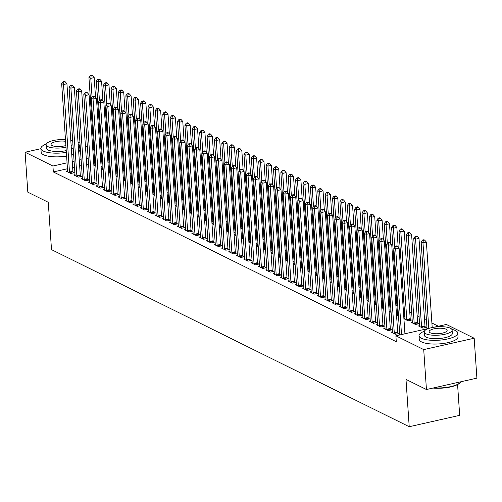 <?xml version="1.0" encoding="UTF-8"?>
<svg xmlns="http://www.w3.org/2000/svg" width="502" height="502" viewBox="0 0 502 502"><rect width="100%" height="100%" fill="white"/><g stroke="black" fill="none" stroke-linecap="round" stroke-linejoin="round"><path stroke-width="0.75" d="M438.415 326.237L431.896 323.012M426.468 320.326L424.516 319.36M419.088 316.668L417.131 315.702M411.703 313.016L409.751 312.049M404.323 309.364L403.238 308.824M396.938 305.705L395.852 305.166M389.558 302.053L388.473 301.514M382.179 298.395L381.087 297.862M374.793 294.743L373.708 294.203M367.414 291.091L366.328 290.551M360.034 287.433L358.943 286.893M352.649 283.781L351.563 283.241M345.269 280.122L344.184 279.589M337.884 276.47L336.798 275.931M330.504 272.818L329.419 272.279M323.125 269.16L322.033 268.62M315.739 265.508L314.654 264.968M308.36 261.849L307.274 261.316M300.974 258.197L299.889 257.658M293.595 254.539L292.509 254.006M286.215 250.887L285.123 250.347M278.83 247.235L277.744 246.695M271.45 243.577L270.365 243.037M264.065 239.925L262.979 239.385M256.685 236.266L255.6 235.733M249.306 232.614L248.214 232.075M241.92 228.962L240.834 228.423M234.541 225.304L233.455 224.764M227.155 221.652L226.069 221.112M219.776 217.993L218.69 217.46M212.396 214.341L211.304 213.802M205.011 210.689L203.925 210.15M197.631 207.031L196.546 206.491M190.252 203.379L189.16 202.839M182.866 199.721L181.78 199.187M175.487 196.069L174.401 195.529M168.101 192.417L167.015 191.877M160.722 188.758L159.636 188.219M153.342 185.106L152.25 184.567M145.956 181.448L144.871 180.915M138.577 177.796L137.492 177.256M131.191 174.138L130.106 173.604M123.812 170.485L122.726 169.946M116.433 166.833L115.341 166.294M109.047 163.175L107.961 162.635M433.985 327.235L446.347 324.449L474.177 338.229L423.719 349.593L395.89 335.819L429.279 328.295M423.719 349.593L426.443 389.521L476.9 378.157L474.177 338.229M457.579 384.557L459.681 415.355L409.218 426.719L51.499 249.619L48.267 202.3L27.823 192.172L25.1 152.244L40.919 148.68M78.03 142.104L79.987 143.07M85.415 145.762L87.367 146.728M92.795 149.414L93.88 149.954M100.174 153.066L101.266 153.606M419.697 325.666L418.467 325.942L422.897 328.139L426.311 327.367L425.112 326.777M392.426 331.809L391.196 332.086L395.626 334.282L399.034 333.51L397.841 332.92M404.938 318.356L403.903 318.588M410.347 319.467L411.546 320.056L408.139 320.828L403.909 318.732M377.661 324.499L376.431 324.775L380.861 326.971L384.268 326.2L383.076 325.61M390.173 311.045L389.138 311.278M396.354 312.539L396.781 312.752L396.379 312.84M389.15 311.428L391.102 312.395M362.896 317.189L361.666 317.465L366.096 319.661L369.51 318.895L368.311 318.299M375.408 303.741L374.373 303.974M381.595 305.229L382.016 305.442L381.614 305.53M374.385 304.118L376.337 305.084M348.131 309.885L346.907 310.161L351.331 312.351L354.745 311.585L353.546 310.989M360.643 296.431L359.608 296.663M366.83 297.918L367.251 298.132L366.849 298.219M359.62 296.807L361.572 297.774M333.372 302.574L332.142 302.85L336.572 305.04L339.979 304.275L338.787 303.685M345.878 289.121L344.849 289.353M352.065 290.614L352.492 290.821L352.084 290.915M344.855 289.497L346.813 290.463M318.607 295.264L317.377 295.54L321.807 297.73L325.214 296.964L324.022 296.375M331.119 281.81L330.084 282.042M337.3 283.304L337.727 283.511L337.319 283.605M330.09 282.187L332.048 283.159M303.842 287.953L302.612 288.23L307.042 290.426L310.449 289.654L309.257 289.064M316.354 274.5L315.319 274.732M322.535 275.993L322.962 276.2L322.56 276.295M315.331 274.883L317.283 275.849M289.077 280.643L287.847 280.919L292.277 283.115L295.691 282.344L294.492 281.754M301.589 267.19L300.554 267.428M307.776 268.683L308.197 268.896L307.795 268.984M300.566 267.572L302.518 268.539M274.318 273.333L273.088 273.615L277.518 275.805L280.925 275.04L279.727 274.443M286.824 259.885L285.789 260.118M293.011 261.373L293.438 261.586L293.03 261.674M285.801 260.262L287.753 261.228M259.553 266.029L258.323 266.305L262.753 268.495L266.16 267.729L264.968 267.139M272.065 252.575L271.03 252.807M278.246 254.062L278.673 254.276L278.265 254.37M271.036 252.952L272.994 253.918M244.788 258.718L243.558 258.994L247.988 261.184L251.395 260.419L250.203 259.829M257.3 245.265L256.265 245.497M263.481 246.758L263.908 246.965L263.506 247.059M256.271 245.641L258.229 246.607M230.023 251.408L228.793 251.684L233.223 253.88L236.63 253.108L235.438 252.519M242.535 237.954L241.5 238.186M248.716 239.448L249.143 239.655L248.741 239.749M241.512 238.331L243.464 239.303M215.258 244.097L214.034 244.374L218.458 246.57L221.871 245.798L220.673 245.208M227.77 230.644L226.735 230.876M233.957 232.137L234.378 232.351L233.976 232.439M226.747 231.027L228.699 231.993M200.499 236.787L199.269 237.063L203.699 239.259L207.106 238.494L205.908 237.898M213.005 223.34L211.976 223.572M219.192 224.827L219.619 225.04L219.211 225.128M211.982 223.716L213.94 224.683M185.734 229.483L184.504 229.759L188.934 231.949L192.341 231.184L191.149 230.587M198.246 216.029L197.211 216.262M204.427 217.517L204.854 217.73L204.446 217.818M197.217 216.406L199.175 217.372M170.969 222.173L169.739 222.449L174.169 224.639L177.576 223.873L176.384 223.283M183.481 208.719L182.446 208.951M189.662 210.212L190.089 210.42L189.687 210.514M182.458 209.096L184.41 210.062M156.204 214.862L154.974 215.138L159.404 217.328L162.817 216.563L161.619 215.973M168.716 201.409L167.681 201.641M174.903 202.902L175.323 203.109L174.922 203.203M167.693 201.785L169.645 202.758M141.445 207.552L140.215 207.828L144.639 210.024L148.052 209.252L146.854 208.663M153.951 194.098L152.915 194.33M160.138 195.592L160.565 195.799L160.157 195.893M152.928 194.481L154.88 195.447M126.68 200.242L125.45 200.518L129.88 202.714L133.287 201.942L132.095 201.352M139.192 186.788L138.157 187.026M145.373 188.281L145.8 188.495L145.392 188.583M138.163 187.171L140.121 188.137M111.915 192.931L110.685 193.214L115.115 195.403L118.522 194.638L117.33 194.042M124.427 179.484L123.392 179.716M130.608 180.971L131.035 181.184L130.633 181.272M123.398 179.86L125.356 180.827M97.15 185.627L95.92 185.903L100.35 188.093L103.757 187.328L102.565 186.738M109.662 172.173L108.627 172.406M115.843 173.661L116.269 173.874L115.868 173.968M108.639 172.55L110.591 173.516M82.384 178.317L81.161 178.593L85.585 180.783L88.998 180.017L87.8 179.427M94.897 164.863L93.861 165.095M101.084 166.357L101.504 166.564L101.103 166.658M93.874 165.24L95.826 166.206M67.626 171.006L66.396 171.282L70.826 173.479L74.233 172.707L73.035 172.117M101.768 161.029L100.733 161.261M94.746 162.61L93.711 162.843M88.547 164.01L86.683 164.424M81.519 165.591L79.661 166.011M74.497 167.172L72.633 167.593M67.469 168.754L53.331 171.941L396.291 341.73L395.89 335.819M75.005 174.658L73.775 174.941L78.205 177.131L81.613 176.365L80.42 175.769M102.282 168.515L101.247 168.754M108.463 170.009L108.89 170.222L108.482 170.31M101.253 168.898L103.211 169.864M89.77 181.969L88.54 182.245L92.97 184.441L96.378 183.669L95.185 183.079M117.041 175.825L116.006 176.058M123.228 177.319L123.655 177.526L123.247 177.62M116.018 176.208L117.97 177.175M104.535 189.279L103.305 189.555L107.735 191.751L111.143 190.98L109.944 190.39M131.806 183.136L130.771 183.368M137.994 184.629L138.414 184.836L138.012 184.931M130.784 183.512L132.735 184.479M119.294 196.589L118.064 196.866L122.494 199.056L125.908 198.29L124.709 197.7M146.571 190.446L145.536 190.678M152.752 191.94L153.179 192.147L152.777 192.241M145.549 190.823L147.5 191.789M134.059 203.9L132.829 204.176L137.259 206.366L140.667 205.6L139.474 205.011M161.337 197.757L160.301 197.989M167.517 199.244L167.944 199.457L167.536 199.545M160.307 198.133L162.265 199.099M148.824 211.204L147.594 211.486L152.024 213.676L155.432 212.911L154.239 212.315M176.095 205.067L175.066 205.299M182.282 206.554L182.709 206.768L182.301 206.855M175.072 205.443L177.03 206.41M163.589 218.514L162.359 218.79L166.79 220.987L170.197 220.215L169.005 219.625M190.86 212.371L189.825 212.603M197.048 213.865L197.474 214.078L197.066 214.166M189.838 212.754L191.789 213.72M178.354 225.825L177.124 226.101L181.548 228.297L184.962 227.525L183.763 226.935M205.625 219.681L204.59 219.914M211.813 221.175L212.233 221.382L211.831 221.476M204.603 220.058L206.554 221.031M193.113 233.135L191.883 233.411L196.313 235.601L199.727 234.836L198.528 234.246M220.391 226.992L219.355 227.224M226.571 228.485L226.998 228.692L226.597 228.786M219.368 227.368L221.319 228.335M207.878 240.445L206.648 240.722L211.078 242.912L214.486 242.146L213.294 241.556M235.156 234.302L234.12 234.534M241.337 235.789L241.763 236.003L241.355 236.091M234.127 234.679L236.084 235.645M222.643 247.756L221.413 248.032L225.844 250.222L229.251 249.456L228.059 248.86M249.914 241.613L248.885 241.845M256.102 243.1L256.528 243.313L256.12 243.401M248.892 241.989L250.843 242.955M237.408 255.06L236.178 255.336L240.609 257.532L244.016 256.767L242.817 256.171M264.679 248.917L263.644 249.155M270.867 250.41L271.287 250.623L270.885 250.711M263.657 249.299L265.608 250.266M252.167 262.37L250.937 262.646L255.367 264.843L258.781 264.071L257.582 263.481M279.445 256.227L278.409 256.459M285.625 257.721L286.052 257.928L285.651 258.022M278.422 256.61L280.373 257.576M266.932 269.681L265.702 269.957L270.132 272.153L273.54 271.381L272.348 270.791M294.21 263.537L293.174 263.77M300.391 265.031L300.817 265.238L300.416 265.332M293.181 263.914L295.138 264.88M281.697 276.991L280.467 277.267L284.898 279.457L288.305 278.692L287.113 278.102M308.975 270.848L307.939 271.08M315.156 272.341L315.582 272.548L315.174 272.642M307.946 271.224L309.903 272.191M296.462 284.301L295.232 284.578L299.663 286.767L303.07 286.002L301.878 285.412M323.734 278.158L322.698 278.39M329.921 279.645L330.347 279.859L329.939 279.947M322.711 278.535L324.662 279.501M311.227 291.606L309.998 291.888L314.421 294.078L317.835 293.312L316.637 292.716M338.499 285.462L337.463 285.701M344.686 286.956L345.106 287.169L344.705 287.257M337.476 285.845L339.427 286.811M325.986 298.916L324.756 299.192L329.186 301.388L332.6 300.616L331.402 300.027M353.264 292.773L352.228 293.005M359.445 294.266L359.871 294.479L359.47 294.567M352.241 293.155L354.192 294.122M340.751 306.226L339.521 306.502L343.952 308.699L347.359 307.927L346.167 307.337M368.029 300.083L366.993 300.315M374.21 301.577L374.636 301.784L374.228 301.878M367 300.46L368.957 301.432M355.516 313.537L354.286 313.813L358.717 316.003L362.124 315.237L360.932 314.647M382.788 307.393L381.758 307.626M388.975 308.887L389.401 309.094L388.994 309.188M381.765 307.77L383.723 308.736M370.281 320.847L369.052 321.123L373.482 323.313L376.889 322.548L375.691 321.958M397.553 314.704L396.517 314.936M403.74 316.191L404.16 316.404L403.759 316.492M396.53 315.08L398.481 316.047M385.04 328.157L383.817 328.433L388.241 330.623L391.654 329.858L390.456 329.262M412.318 322.014L411.088 322.29L415.518 324.48L418.925 323.715L417.733 323.125M53.331 171.941L52.93 166.024L25.1 152.244M426.443 389.521L405.992 379.399L409.218 426.719M101.366 155.112L100.331 155.344M94.338 156.693L93.309 156.931M88.139 158.092L86.281 158.513M81.117 159.674L79.26 160.094M74.089 161.255L72.232 161.675M67.067 162.836L52.93 166.024M69.477 172.067L72.89 171.301L66.923 83.752L63.509 84.518L69.477 172.067A1.556 0.678 -102.7 0 0 69.571 172.644L69.627 172.883M63.848 82.096L65.21 81.788L64.476 81.418L63.108 81.726L63.848 82.096L63.509 84.518L61.664 83.608L67.632 171.151A1.556 0.678 -102.7 0 1 67.619 171.678L67.588 171.872M72.89 171.301A1.556 0.678 -102.7 0 0 72.978 171.879L73.236 172.933M66.923 83.752L65.21 81.788M63.108 81.726L61.664 83.608M95.537 97.325L94.194 77.609L90.787 78.375L88.942 77.465L94.909 165.014A1.556 0.678 77.3 0 1 94.891 165.534L94.865 165.729M92.061 97.093L90.787 78.375L91.126 75.953L92.487 75.645L91.747 75.281L90.385 75.582L91.126 75.953M88.942 77.465L90.385 75.582M92.487 75.645L94.194 77.609M76.862 175.719L80.27 174.953L74.302 87.404L70.895 88.176L76.862 175.719A1.556 0.678 -102.7 0 0 76.95 176.302L77.013 176.541M71.228 85.748L72.595 85.44L71.855 85.076L70.493 85.384L71.228 85.748L70.895 88.176L69.05 87.26L75.018 174.809A1.556 0.678 -102.7 0 1 74.999 175.336L74.974 175.531M80.27 174.953A1.556 0.678 -102.7 0 0 80.364 175.531L80.621 176.585M74.302 87.404L72.595 85.44M70.493 85.384L69.05 87.26M84.242 179.377L87.649 178.612L81.682 91.063L78.274 91.828L84.242 179.377A1.556 0.678 -102.7 0 0 84.336 179.954L84.392 180.193M78.613 89.4L79.975 89.099L79.241 88.728L77.873 89.036L78.613 89.4L78.274 91.828L76.429 90.918L82.397 178.461A1.556 0.678 -102.7 0 1 82.384 178.988L82.353 179.183M87.649 178.612A1.556 0.678 -102.7 0 0 87.743 179.189L88.001 180.243M81.682 91.063L79.975 89.099M77.873 89.036L76.429 90.918M102.923 100.977L101.573 81.261L98.166 82.033L96.321 81.117L102.289 168.666A1.556 0.678 77.3 0 1 102.276 169.193L102.245 169.387M99.446 100.751L98.166 82.033L98.505 79.605L99.867 79.297L99.132 78.933L97.764 79.241L98.505 79.605M96.321 81.117L97.764 79.241M99.867 79.297L101.573 81.261M110.302 104.636L108.959 84.92L105.552 85.685L103.701 84.775L109.674 172.318A1.556 0.678 77.3 0 1 109.656 172.845L109.624 173.039M106.826 104.403L105.552 85.685L105.884 83.263L107.252 82.955L106.512 82.585L105.15 82.893L105.884 83.263M103.701 84.775L105.15 82.893M107.252 82.955L108.959 84.92M46.247 144.049A19.427 5.836 -3.9 0 0 40.907 148.529A19.427 5.836 -3.9 0 0 43.241 151.046A19.427 5.836 -3.9 0 0 66.352 152.382M71.522 151.271A19.427 5.836 -3.9 0 0 73.374 150.707M78.444 148.128A19.427 5.836 -3.9 0 0 79.667 145.887A19.427 5.836 -3.9 0 0 78.149 143.829M40.907 148.529L41.158 152.225A19.427 5.836 -3.9 0 0 43.492 154.741A19.427 5.836 -3.9 0 0 66.603 156.078M71.773 154.967A19.427 5.836 -3.9 0 0 73.625 154.403M78.695 151.824A19.427 5.836 -3.9 0 0 79.918 149.583L79.667 145.887M73.192 148.015A13.987 4.198 176.1 0 1 71.372 149.075M66.233 150.644A13.987 4.198 176.1 0 1 48.016 149.972A13.987 4.198 176.1 0 1 46.335 148.159L46.102 144.758A13.987 4.198 -3.9 0 0 47.784 146.571A13.987 4.198 -3.9 0 0 66 147.243M71.14 145.674A13.987 4.198 -3.9 0 0 72.959 144.607M72.727 141.257A13.987 4.198 -3.9 0 0 72.332 141.043A13.987 4.198 -3.9 0 0 70.782 140.447M65.599 141.326A9.011 2.705 -3.9 0 0 56.036 141.627A9.011 2.705 -3.9 0 0 51.066 144.419A9.011 2.705 -3.9 0 0 52.145 145.586A9.011 2.705 -3.9 0 0 65.887 145.511M65.48 139.594A13.987 4.198 -3.9 0 0 46.102 144.758M433.866 387.851A19.427 5.836 -3.9 0 0 460.152 382.593L459.738 383.02A18.957 5.691 176.1 0 1 432.937 388.059M460.152 382.593A19.427 5.836 -3.9 0 0 460.748 381.796M424.347 331.238A19.427 5.836 -3.9 0 0 419.007 335.719A19.427 5.836 -3.9 0 0 421.341 338.235A19.427 5.836 -3.9 0 0 443.335 339.741A19.427 5.836 -3.9 0 0 457.768 333.077A19.427 5.836 -3.9 0 0 455.433 330.554A19.427 5.836 -3.9 0 0 451.863 329.362M419.007 335.719L419.258 339.415A19.427 5.836 -3.9 0 0 421.592 341.931A19.427 5.836 -3.9 0 0 443.592 343.437A19.427 5.836 -3.9 0 0 458.019 336.773L457.768 333.077M452.107 330.046L452.34 333.447A13.987 4.198 176.1 0 1 441.948 338.241A13.987 4.198 176.1 0 1 426.11 337.162A13.987 4.198 176.1 0 1 424.435 335.349L424.203 331.947A13.987 4.198 -3.9 0 0 425.878 333.761A13.987 4.198 -3.9 0 0 441.716 334.84A13.987 4.198 -3.9 0 0 452.107 330.046A13.987 4.198 -3.9 0 0 450.426 328.233A13.987 4.198 -3.9 0 0 434.588 327.147A13.987 4.198 -3.9 0 0 424.203 331.947M446.065 329.212A9.011 2.705 -3.9 0 0 435.855 328.515A9.011 2.705 -3.9 0 0 429.16 331.609A9.011 2.705 -3.9 0 0 430.245 332.776A9.011 2.705 -3.9 0 0 440.449 333.472A9.011 2.705 -3.9 0 0 447.144 330.379A9.011 2.705 -3.9 0 0 446.065 329.212M91.628 183.029L95.035 182.264L89.067 94.715L85.654 95.487L91.628 183.029A1.556 0.678 -102.7 0 0 91.715 183.607L91.772 183.845M85.993 93.058L87.361 92.751L86.62 92.387L85.258 92.694L85.993 93.058L85.654 95.487L83.809 94.571L89.776 182.119A1.556 0.678 -102.7 0 1 89.764 182.64L89.732 182.841M95.035 182.264A1.556 0.678 -102.7 0 0 95.123 182.841L95.38 183.895M89.067 94.715L87.361 92.751M85.258 92.694L83.809 94.571M99.007 186.688L102.414 185.916L96.447 98.373L93.039 99.139L99.007 186.688A1.556 0.678 -102.7 0 0 99.095 187.265L99.158 187.503M93.378 96.71L94.74 96.403L93.999 96.039L92.638 96.346L93.378 96.71L93.039 99.139L91.195 98.223L97.162 185.771A1.556 0.678 -102.7 0 1 97.143 186.298L97.118 186.493M102.414 185.916A1.556 0.678 -102.7 0 0 102.508 186.499L102.766 187.553M96.447 98.373L94.74 96.403M92.638 96.346L91.195 98.223M117.681 108.288L116.338 88.572L112.931 89.343L111.086 88.427L117.054 175.976A1.556 0.678 77.3 0 1 117.035 176.503L117.01 176.698M114.205 108.062L112.931 89.343L113.27 86.915L114.632 86.608L113.891 86.244L112.53 86.551L113.27 86.915M111.086 88.427L112.53 86.551M114.632 86.608L116.338 88.572M125.067 111.946L123.724 92.23L120.311 92.995L118.466 92.079L124.433 179.628A1.556 0.678 77.3 0 1 124.421 180.155L124.389 180.35M121.591 111.714L120.311 92.995L120.649 90.567L122.017 90.26L121.277 89.896L119.915 90.203L120.649 90.567M118.466 92.079L119.915 90.203M122.017 90.26L123.724 92.23M106.386 190.34L109.8 189.574L103.826 102.025L100.419 102.791L106.386 190.34A1.556 0.678 -102.7 0 0 106.48 190.917L106.537 191.155M100.758 100.369L102.119 100.061L101.385 99.697L100.017 99.998L100.758 100.369L100.419 102.791L98.574 101.881L104.541 189.43A1.556 0.678 -102.7 0 1 104.529 189.951L104.498 190.145M109.8 189.574A1.556 0.678 -102.7 0 0 109.888 190.151L110.145 191.206M103.826 102.025L102.119 100.061M100.017 99.998L98.574 101.881M132.446 115.598L131.104 95.882L127.696 96.648L125.851 95.738L131.819 183.286A1.556 0.678 77.3 0 1 131.8 183.807L131.775 184.002M128.97 115.372L127.696 96.648L128.035 94.225L129.397 93.918L128.656 93.554L127.295 93.855L128.035 94.225M125.851 95.738L127.295 93.855M129.397 93.918L131.104 95.882M113.772 193.998L117.179 193.226L111.212 105.677L107.805 106.449L113.772 193.998A1.556 0.678 -102.7 0 0 113.86 194.575L113.916 194.814M108.137 104.021L109.505 103.713L108.765 103.349L107.403 103.657L108.137 104.021L107.805 106.449L105.953 105.533L111.927 193.082A1.556 0.678 -102.7 0 1 111.908 193.609L111.877 193.803M117.179 193.226A1.556 0.678 -102.7 0 0 117.273 193.803L117.531 194.858M111.212 105.677L109.505 103.713M107.403 103.657L105.953 105.533M139.832 119.25L138.483 99.54L135.076 100.306L133.231 99.39L139.198 186.939A1.556 0.678 77.3 0 1 139.186 187.466L139.154 187.66M136.349 119.024L135.076 100.306L135.415 97.877L136.776 97.57L136.042 97.206L134.674 97.513L135.415 97.877M133.231 99.39L134.674 97.513M136.776 97.57L138.483 99.54M121.151 197.65L124.559 196.884L118.591 109.336L115.184 110.101L121.151 197.65A1.556 0.678 -102.7 0 0 121.246 198.227L121.302 198.466M115.523 107.679L116.884 107.372L116.15 107.001L114.782 107.309L115.523 107.679L115.184 110.101L113.339 109.191L119.307 196.734A1.556 0.678 -102.7 0 1 119.288 197.261L119.263 197.455M124.559 196.884A1.556 0.678 -102.7 0 0 124.653 197.462L124.91 198.516M118.591 109.336L116.884 107.372M114.782 107.309L113.339 109.191M147.211 122.908L145.869 103.192L142.455 103.958L140.61 103.048L146.584 190.591A1.556 0.678 77.3 0 1 146.565 191.118L146.534 191.312M143.735 122.676L142.455 103.958L142.794 101.536L144.162 101.228L143.421 100.858L142.06 101.166L142.794 101.536M140.61 103.048L142.06 101.166M144.162 101.228L145.869 103.192M128.531 201.302L131.944 200.536L125.977 112.988L122.563 113.759L128.531 201.302A1.556 0.678 -102.7 0 0 128.625 201.886L128.681 202.124M122.902 111.331L124.27 111.024L123.53 110.66L122.168 110.967L122.902 111.331L122.563 113.759L120.718 112.843L126.686 200.392A1.556 0.678 -102.7 0 1 126.673 200.919L126.642 201.114M131.944 200.536A1.556 0.678 -102.7 0 0 132.032 201.114L132.29 202.168M125.977 112.988L124.27 111.024M122.168 110.967L120.718 112.843M154.591 126.56L153.248 106.844L149.841 107.616L147.996 106.7L153.963 194.249A1.556 0.678 77.3 0 1 153.945 194.776L153.919 194.971M151.115 126.335L149.841 107.616L150.18 105.188L151.541 104.88L150.801 104.516L149.439 104.824L150.18 105.188M147.996 106.7L149.439 104.824M151.541 104.88L153.248 106.844M135.916 204.96L139.324 204.188L133.356 116.646L129.949 117.412L135.916 204.96A1.556 0.678 -102.7 0 0 136.004 205.538L136.067 205.776M130.288 114.983L131.649 114.676L130.909 114.312L129.547 114.619L130.288 114.983L129.949 117.412L128.104 116.495L134.072 204.044A1.556 0.678 -102.7 0 1 134.053 204.571L134.028 204.766M139.324 204.188A1.556 0.678 -102.7 0 0 139.418 204.772L139.675 205.826M133.356 116.646L131.649 114.676M129.547 114.619L128.104 116.495M161.977 130.219L160.634 110.503L157.22 111.268L155.375 110.358L161.343 197.901A1.556 0.678 77.3 0 1 161.33 198.428L161.299 198.623M158.5 129.987L157.22 111.268L157.559 108.84L158.921 108.532L158.186 108.168L156.825 108.476L157.559 108.84M155.375 110.358L156.825 108.476M158.921 108.532L160.634 110.503M143.296 208.612L146.709 207.847L140.736 120.298L137.328 121.07L143.296 208.612A1.556 0.678 -102.7 0 0 143.39 209.19L143.446 209.428M137.667 118.641L139.029 118.334L138.295 117.97L136.927 118.277L137.667 118.641L137.328 121.07L135.484 120.154L141.451 207.702A1.556 0.678 -102.7 0 1 141.439 208.223L141.407 208.418M146.709 207.847A1.556 0.678 -102.7 0 0 146.797 208.424L147.055 209.478M140.736 120.298L139.029 118.334M136.927 118.277L135.484 120.154M169.356 133.871L168.013 114.155L164.606 114.927L162.761 114.01L168.728 201.559A1.556 0.678 77.3 0 1 168.71 202.08L168.685 202.275M165.88 133.645L164.606 114.927L164.945 112.498L166.306 112.191L165.566 111.827L164.204 112.134L164.945 112.498M162.761 114.01L164.204 112.134M166.306 112.191L168.013 114.155M150.682 212.271L154.089 211.499L148.121 123.956L144.714 124.722L150.682 212.271A1.556 0.678 -102.7 0 0 150.769 212.848L150.826 213.086M145.047 122.293L146.415 121.986L145.674 121.622L144.312 121.93L145.047 122.293L144.714 124.722L142.863 123.806L148.837 211.355A1.556 0.678 -102.7 0 1 148.818 211.882L148.787 212.076M154.089 211.499A1.556 0.678 -102.7 0 0 154.177 212.076L154.44 213.13M148.121 123.956L146.415 121.986M144.312 121.93L142.863 123.806M176.742 137.523L175.393 117.813L171.985 118.579L170.14 117.663L176.108 205.211A1.556 0.678 77.3 0 1 176.095 205.738L176.064 205.933M173.259 137.297L171.985 118.579L172.324 116.15L173.686 115.843L172.952 115.479L171.584 115.786L172.324 116.15M170.14 117.663L171.584 115.786M173.686 115.843L175.393 117.813M158.061 215.923L161.468 215.157L155.501 127.608L152.093 128.374L158.061 215.923A1.556 0.678 -102.7 0 0 158.155 216.5L158.212 216.738M152.432 125.952L153.794 125.644L153.054 125.274L151.692 125.582L152.432 125.952L152.093 128.374L150.249 127.464L156.216 215.007A1.556 0.678 -102.7 0 1 156.197 215.534L156.172 215.728M161.468 215.157A1.556 0.678 -102.7 0 0 161.562 215.734L161.82 216.789M155.501 127.608L153.794 125.644M151.692 125.582L150.249 127.464M184.121 141.181L182.778 121.465L179.365 122.231L177.52 121.321L183.487 208.863A1.556 0.678 77.3 0 1 183.475 209.39L183.443 209.585M180.645 140.949L179.365 122.231L179.703 119.809L181.071 119.501L180.331 119.131L178.969 119.438L179.703 119.809M177.52 121.321L178.969 119.438M181.071 119.501L182.778 121.465M165.44 219.575L168.854 218.809L162.886 131.26L159.473 132.032L165.44 219.575A1.556 0.678 -102.7 0 0 165.534 220.158L165.591 220.397M159.812 129.604L161.173 129.296L160.439 128.932L159.078 129.24L159.812 129.604L159.473 132.032L157.628 131.116L163.596 218.665A1.556 0.678 -102.7 0 1 163.583 219.192L163.552 219.387M168.854 218.809A1.556 0.678 -102.7 0 0 168.942 219.387L169.199 220.441M162.886 131.26L161.173 129.296M159.078 129.24L157.628 131.116M191.5 144.833L190.158 125.117L186.75 125.889L184.905 124.973L190.873 212.522A1.556 0.678 77.3 0 1 190.854 213.049L190.829 213.243M188.024 144.607L186.75 125.889L187.089 123.461L188.451 123.153L187.71 122.789L186.349 123.097L187.089 123.461M184.905 124.973L186.349 123.097M188.451 123.153L190.158 125.117M172.826 223.233L176.233 222.461L170.266 134.919L166.859 135.684L172.826 223.233A1.556 0.678 -102.7 0 0 172.914 223.81L172.977 224.049M167.197 133.256L168.559 132.948L167.819 132.584L166.457 132.892L167.197 133.256L166.859 135.684L165.014 134.774L170.981 222.317A1.556 0.678 -102.7 0 1 170.962 222.844L170.937 223.039M176.233 222.461A1.556 0.678 -102.7 0 0 176.327 223.045L176.585 224.099M170.266 134.919L168.559 132.948M166.457 132.892L165.014 134.774M198.886 148.492L197.543 128.776L194.13 129.541L192.285 128.631L198.252 216.174A1.556 0.678 77.3 0 1 198.24 216.701L198.208 216.895M195.41 148.259L194.13 129.541L194.469 127.113L195.83 126.805L195.096 126.441L193.728 126.749L194.469 127.113M192.285 128.631L193.728 126.749M195.83 126.805L197.543 128.776M180.205 226.885L183.619 226.12L177.645 138.571L174.238 139.343L180.205 226.885A1.556 0.678 -102.7 0 0 180.3 227.462L180.356 227.701M174.577 136.914L175.938 136.607L175.204 136.243L173.836 136.55L174.577 136.914L174.238 139.343L172.393 138.426L178.361 225.975A1.556 0.678 -102.7 0 1 178.348 226.496L178.317 226.697M183.619 226.12A1.556 0.678 -102.7 0 0 183.707 226.697L183.964 227.751M177.645 138.571L175.938 136.607M173.836 136.55L172.393 138.426M206.266 152.144L204.923 132.428L201.515 133.199L199.67 132.283L205.638 219.832A1.556 0.678 77.3 0 1 205.619 220.353L205.594 220.554M202.789 151.918L201.515 133.199L201.848 130.771L203.216 130.464L202.475 130.1L201.114 130.407L201.848 130.771M199.67 132.283L201.114 130.407M203.216 130.464L204.923 132.428M187.591 230.543L190.998 229.772L185.031 142.229L181.617 142.995L187.591 230.543A1.556 0.678 -102.7 0 0 187.679 231.121L187.735 231.359M181.956 140.566L183.324 140.259L182.584 139.895L181.222 140.202L181.956 140.566L181.617 142.995L179.772 142.079L185.74 229.627A1.556 0.678 -102.7 0 1 185.727 230.154L185.696 230.349M190.998 229.772A1.556 0.678 -102.7 0 0 191.086 230.349L191.35 231.403M185.031 142.229L183.324 140.259M181.222 140.202L179.772 142.079M213.651 155.796L212.302 136.086L208.895 136.851L207.05 135.935L213.017 223.484A1.556 0.678 77.3 0 1 213.005 224.011L212.973 224.206M210.169 155.57L208.895 136.851L209.234 134.423L210.595 134.116L209.861 133.752L208.493 134.059L209.234 134.423M207.05 135.935L208.493 134.059M210.595 134.116L212.302 136.086M194.971 234.196L198.378 233.43L192.41 145.881L189.003 146.647L194.971 234.196A1.556 0.678 -102.7 0 0 195.058 234.773L195.121 235.011M189.342 144.225L190.704 143.917L189.963 143.547L188.601 143.854L189.342 144.225L189.003 146.647L187.158 145.737L193.126 233.279A1.556 0.678 -102.7 0 1 193.107 233.806L193.082 234.001M198.378 233.43A1.556 0.678 -102.7 0 0 198.472 234.007L198.729 235.061M192.41 145.881L190.704 143.917M188.601 143.854L187.158 145.737M221.031 159.454L219.688 139.738L216.274 140.504L214.429 139.594L220.397 227.136A1.556 0.678 77.3 0 1 220.384 227.663L220.353 227.858M217.554 159.222L216.274 140.504L216.613 138.081L217.981 137.774L217.24 137.404L215.879 137.711L216.613 138.081M214.429 139.594L215.879 137.711M217.981 137.774L219.688 139.738M202.35 237.848L205.764 237.082L199.796 149.533L196.382 150.305L202.35 237.848A1.556 0.678 -102.7 0 0 202.444 238.431L202.501 238.67M196.721 147.877L198.083 147.569L197.349 147.205L195.981 147.513L196.721 147.877L196.382 150.305L194.538 149.389L200.505 236.938A1.556 0.678 -102.7 0 1 200.493 237.465L200.461 237.659M205.764 237.082A1.556 0.678 -102.7 0 0 205.851 237.659L206.109 238.714M199.796 149.533L198.083 147.569M195.981 147.513L194.538 149.389M228.41 163.106L227.067 143.39L223.66 144.162L221.815 143.246L227.782 230.794A1.556 0.678 77.3 0 1 227.764 231.322L227.739 231.516M224.934 162.88L223.66 144.162L223.999 141.733L225.36 141.426L224.62 141.062L223.258 141.369L223.999 141.733M221.815 143.246L223.258 141.369M225.36 141.426L227.067 143.39M209.736 241.506L213.143 240.734L207.175 153.192L203.768 153.957L209.736 241.506A1.556 0.678 -102.7 0 0 209.823 242.083L209.886 242.322M204.107 151.529L205.469 151.221L204.728 150.857L203.366 151.165L204.107 151.529L203.768 153.957L201.923 153.047L207.891 240.59A1.556 0.678 -102.7 0 1 207.872 241.117L207.847 241.311M213.143 240.734A1.556 0.678 -102.7 0 0 213.237 241.318L213.494 242.372M207.175 153.192L205.469 151.221M203.366 151.165L201.923 153.047M235.796 166.764L234.447 147.048L231.039 147.814L229.194 146.904L235.162 234.447A1.556 0.678 77.3 0 1 235.149 234.974L235.118 235.168M232.319 166.532L231.039 147.814L231.378 145.385L232.74 145.084L232.006 144.714L230.638 145.022L231.378 145.385M229.194 146.904L230.638 145.022M232.74 145.084L234.447 147.048M217.115 245.158L220.522 244.392L214.555 156.844L211.147 157.615L217.115 245.158A1.556 0.678 -102.7 0 0 217.209 245.735L217.266 245.974M211.486 155.187L212.848 154.88L212.114 154.516L210.746 154.823L211.486 155.187L211.147 157.615L209.303 156.699L215.27 244.248A1.556 0.678 -102.7 0 1 215.258 244.769L215.226 244.97M220.522 244.392A1.556 0.678 -102.7 0 0 220.616 244.97L220.874 246.024M214.555 156.844L212.848 154.88M210.746 154.823L209.303 156.699M243.175 170.416L241.832 150.7L238.425 151.472L236.574 150.556L242.548 238.105A1.556 0.678 77.3 0 1 242.529 238.626L242.504 238.826M239.699 170.191L238.425 151.472L238.757 149.044L240.125 148.736L239.385 148.372L238.023 148.68L238.757 149.044M236.574 150.556L238.023 148.68M240.125 148.736L241.832 150.7M224.501 248.816L227.908 248.044L221.94 160.502L218.527 161.267L224.501 248.816A1.556 0.678 -102.7 0 0 224.589 249.394L224.645 249.632M218.866 158.839L220.234 158.532L219.493 158.168L218.132 158.475L218.866 158.839L218.527 161.267L216.682 160.351L222.65 247.9A1.556 0.678 -102.7 0 1 222.637 248.427L222.606 248.622M227.908 248.044A1.556 0.678 -102.7 0 0 227.996 248.622L228.253 249.676M221.94 160.502L220.234 158.532M218.132 158.475L216.682 160.351M250.554 174.068L249.212 154.359L245.804 155.124L243.959 154.208L249.927 241.757A1.556 0.678 77.3 0 1 249.908 242.284L249.883 242.479M247.078 173.843L245.804 155.124L246.143 152.696L247.505 152.388L246.771 152.024L245.403 152.332L246.143 152.696M243.959 154.208L245.403 152.332M247.505 152.388L249.212 154.359M231.88 252.468L235.287 251.703L229.32 164.154L225.913 164.92L231.88 252.468A1.556 0.678 -102.7 0 0 231.968 253.046L232.031 253.284M226.251 162.497L227.613 162.19L226.873 161.82L225.511 162.127L226.251 162.497L225.913 164.92L224.068 164.01L230.035 251.552A1.556 0.678 -102.7 0 1 230.016 252.079L229.991 252.274M235.287 251.703A1.556 0.678 -102.7 0 0 235.382 252.28L235.639 253.334M229.32 164.154L227.613 162.19M225.511 162.127L224.068 164.01M257.94 177.727L256.597 158.011L253.184 158.776L251.339 157.866L257.306 245.415A1.556 0.678 77.3 0 1 257.294 245.936L257.262 246.131M254.464 177.495L253.184 158.776L253.523 156.354L254.89 156.047L254.15 155.676L252.788 155.984L253.523 156.354M251.339 157.866L252.788 155.984M254.89 156.047L256.597 158.011M239.259 256.12L242.673 255.355L236.706 167.806L233.292 168.578L239.259 256.12A1.556 0.678 -102.7 0 0 239.354 256.704L239.41 256.942M233.631 166.149L234.992 165.842L234.258 165.478L232.89 165.785L233.631 166.149L233.292 168.578L231.447 167.662L237.415 255.211A1.556 0.678 -102.7 0 1 237.402 255.738L237.371 255.932M242.673 255.355A1.556 0.678 -102.7 0 0 242.761 255.932L243.018 256.986M236.706 167.806L234.992 165.842M232.89 165.785L231.447 167.662M246.645 259.779L250.052 259.013L244.085 171.464L240.678 172.23L246.645 259.779A1.556 0.678 -102.7 0 0 246.733 260.356L246.796 260.594M241.01 169.802L242.378 169.5L241.638 169.13L240.276 169.438L241.01 169.802L240.678 172.23L238.826 171.32L244.8 258.863A1.556 0.678 -102.7 0 1 244.781 259.39L244.756 259.584M250.052 259.013A1.556 0.678 -102.7 0 0 250.147 259.59L250.404 260.645M244.085 171.464L242.378 169.5M240.276 169.438L238.826 171.32M254.025 263.431L257.432 262.665L251.464 175.116L248.057 175.888L254.025 263.431A1.556 0.678 -102.7 0 0 254.119 264.008L254.175 264.247M248.396 173.46L249.758 173.152L249.023 172.788L247.655 173.096L248.396 173.46L248.057 175.888L246.212 174.972L252.18 262.521A1.556 0.678 -102.7 0 1 252.167 263.042L252.136 263.243M257.432 262.665A1.556 0.678 -102.7 0 0 257.526 263.243L257.783 264.297M251.464 175.116L249.758 173.152M247.655 173.096L246.212 174.972M261.41 267.089L264.818 266.317L258.85 178.775L255.436 179.54L261.41 267.089A1.556 0.678 -102.7 0 0 261.498 267.666L261.555 267.905M255.775 177.112L257.143 176.804L256.403 176.44L255.041 176.748L255.775 177.112L255.436 179.54L253.592 178.624L259.559 266.173A1.556 0.678 -102.7 0 1 259.547 266.7L259.515 266.895M264.818 266.317A1.556 0.678 -102.7 0 0 264.905 266.901L265.163 267.955M258.85 178.775L257.143 176.804M255.041 176.748L253.592 178.624M268.79 270.741L272.197 269.976L266.229 182.427L262.822 183.192L268.79 270.741A1.556 0.678 -102.7 0 0 268.877 271.318L268.94 271.557M263.161 180.77L264.523 180.463L263.782 180.099L262.42 180.4L263.161 180.77L262.822 183.192L260.977 182.282L266.945 269.831A1.556 0.678 -102.7 0 1 266.926 270.352L266.901 270.547M272.197 269.976A1.556 0.678 -102.7 0 0 272.291 270.553L272.548 271.607M266.229 182.427L264.523 180.463M262.42 180.4L260.977 182.282M276.169 274.399L279.583 273.628L273.609 186.079L270.202 186.851L276.169 274.399A1.556 0.678 -102.7 0 0 276.263 274.977L276.32 275.215M270.54 184.422L271.902 184.115L271.168 183.751L269.8 184.058L270.54 184.422L270.202 186.851L268.357 185.935L274.324 273.483A1.556 0.678 -102.7 0 1 274.312 274.01L274.28 274.205M279.583 273.628A1.556 0.678 -102.7 0 0 279.67 274.205L279.928 275.259M273.609 186.079L271.902 184.115M269.8 184.058L268.357 185.935M283.555 278.052L286.962 277.286L280.994 189.737L277.587 190.503L283.555 278.052A1.556 0.678 -102.7 0 0 283.643 278.629L283.699 278.867M277.92 188.081L279.288 187.773L278.547 187.403L277.186 187.71L277.92 188.081L277.587 190.503L275.736 189.593L281.71 277.135A1.556 0.678 -102.7 0 1 281.691 277.662L281.66 277.857M286.962 277.286A1.556 0.678 -102.7 0 0 287.05 277.863L287.313 278.917M280.994 189.737L279.288 187.773M277.186 187.71L275.736 189.593M265.32 181.379L263.977 161.663L260.569 162.435L258.725 161.518L264.692 249.067A1.556 0.678 77.3 0 1 264.673 249.594L264.648 249.789M261.843 181.153L260.569 162.435L260.908 160.006L262.27 159.699L261.529 159.335L260.168 159.642L260.908 160.006M258.725 161.518L260.168 159.642M262.27 159.699L263.977 161.663M272.705 185.037L271.356 165.321L267.949 166.087L266.104 165.177L272.071 252.719A1.556 0.678 77.3 0 1 272.059 253.246L272.028 253.441M269.223 184.805L267.949 166.087L268.288 163.665L269.649 163.357L268.915 162.987L267.547 163.294L268.288 163.665M266.104 165.177L267.547 163.294M269.649 163.357L271.356 165.321M280.085 188.689L278.742 168.973L275.334 169.745L273.483 168.829L279.457 256.378A1.556 0.678 77.3 0 1 279.438 256.898L279.407 257.099M276.608 188.463L275.334 169.745L275.667 167.317L277.035 167.009L276.295 166.645L274.933 166.953L275.667 167.317M273.483 168.829L274.933 166.953M277.035 167.009L278.742 168.973M287.464 192.348L286.121 172.632L282.714 173.397L280.869 172.481L286.837 260.03A1.556 0.678 77.3 0 1 286.818 260.557L286.793 260.751M283.988 192.115L282.714 173.397L283.053 170.969L284.414 170.661L283.674 170.297L282.312 170.605L283.053 170.969M280.869 172.481L282.312 170.605M284.414 170.661L286.121 172.632M294.85 196L293.507 176.284L290.093 177.049L288.248 176.139L294.216 263.688A1.556 0.678 77.3 0 1 294.203 264.209L294.172 264.403M291.373 195.774L290.093 177.049L290.432 174.627L291.8 174.32L291.06 173.956L289.698 174.257L290.432 174.627M288.248 176.139L289.698 174.257M291.8 174.32L293.507 176.284M302.229 199.652L300.886 179.942L297.479 180.707L295.634 179.791L301.602 267.34A1.556 0.678 77.3 0 1 301.583 267.867L301.558 268.062M298.753 199.426L297.479 180.707L297.818 178.279L299.179 177.972L298.439 177.608L297.077 177.915L297.818 178.279M295.634 179.791L297.077 177.915M299.179 177.972L300.886 179.942M309.615 203.31L308.266 183.594L304.858 184.359L303.013 183.45L308.981 270.992A1.556 0.678 77.3 0 1 308.968 271.519L308.937 271.714M306.132 203.078L304.858 184.359L305.197 181.937L306.559 181.63L305.825 181.26L304.457 181.567L305.197 181.937M303.013 183.45L304.457 181.567M306.559 181.63L308.266 183.594M290.934 281.704L294.341 280.938L288.374 193.389L284.967 194.161L290.934 281.704A1.556 0.678 -102.7 0 0 291.028 282.287L291.085 282.526M285.305 191.733L286.667 191.425L285.933 191.061L284.565 191.369L285.305 191.733L284.967 194.161L283.122 193.245L289.089 280.794A1.556 0.678 -102.7 0 1 289.07 281.321L289.045 281.515M294.341 280.938A1.556 0.678 -102.7 0 0 294.436 281.515L294.693 282.57M288.374 193.389L286.667 191.425M284.565 191.369L283.122 193.245M316.994 206.962L315.651 187.246L312.238 188.018L310.393 187.102L316.367 274.65A1.556 0.678 77.3 0 1 316.348 275.178L316.316 275.372M313.518 206.736L312.238 188.018L312.577 185.589L313.945 185.282L313.204 184.918L311.842 185.225L312.577 185.589M310.393 187.102L311.842 185.225M313.945 185.282L315.651 187.246M298.313 285.362L301.727 284.59L295.76 197.048L292.346 197.813L298.313 285.362A1.556 0.678 -102.7 0 0 298.408 285.939L298.464 286.178M292.685 195.385L294.053 195.077L293.312 194.713L291.951 195.021L292.685 195.385L292.346 197.813L290.501 196.897L296.469 284.446A1.556 0.678 -102.7 0 1 296.456 284.973L296.425 285.167M301.727 284.59A1.556 0.678 -102.7 0 0 301.815 285.174L302.072 286.228M295.76 197.048L294.053 195.077M291.951 195.021L290.501 196.897M324.374 210.62L323.031 190.904L319.623 191.67L317.779 190.76L323.746 278.303A1.556 0.678 77.3 0 1 323.727 278.83L323.702 279.024M320.897 210.388L319.623 191.67L319.962 189.241L321.324 188.934L320.583 188.57L319.222 188.877L319.962 189.241M317.779 190.76L319.222 188.877M321.324 188.934L323.031 190.904M305.699 289.014L309.106 288.248L303.139 200.7L299.732 201.465L305.699 289.014A1.556 0.678 -102.7 0 0 305.787 289.591L305.85 289.83M300.07 199.043L301.432 198.736L300.692 198.372L299.33 198.673L300.07 199.043L299.732 201.465L297.887 200.555L303.854 288.104A1.556 0.678 -102.7 0 1 303.835 288.625L303.81 288.819M309.106 288.248A1.556 0.678 -102.7 0 0 309.201 288.826L309.458 289.88M303.139 200.7L301.432 198.736M299.33 198.673L297.887 200.555M331.759 214.272L330.416 194.556L327.003 195.328L325.158 194.412L331.125 281.961A1.556 0.678 77.3 0 1 331.113 282.482L331.082 282.676M328.283 214.047L327.003 195.328L327.342 192.9L328.703 192.592L327.969 192.228L326.607 192.536L327.342 192.9M325.158 194.412L326.607 192.536M328.703 192.592L330.416 194.556M313.079 292.672L316.492 291.9L310.518 204.358L307.111 205.123L313.079 292.672A1.556 0.678 -102.7 0 0 313.173 293.25L313.229 293.488M307.45 202.695L308.812 202.388L308.077 202.024L306.709 202.331L307.45 202.695L307.111 205.123L305.266 204.207L311.234 291.756A1.556 0.678 -102.7 0 1 311.221 292.283L311.19 292.478M316.492 291.9A1.556 0.678 -102.7 0 0 316.58 292.478L316.837 293.532M310.518 204.358L308.812 202.388M306.709 202.331L305.266 204.207M339.139 217.924L337.796 198.215L334.388 198.98L332.544 198.064L338.511 285.613A1.556 0.678 77.3 0 1 338.492 286.14L338.467 286.335M335.662 217.699L334.388 198.98L334.727 196.552L336.089 196.244L335.349 195.88L333.987 196.188L334.727 196.552M332.544 198.064L333.987 196.188M336.089 196.244L337.796 198.215M320.464 296.324L323.872 295.559L317.904 208.01L314.49 208.776L320.464 296.324A1.556 0.678 -102.7 0 0 320.552 296.902L320.609 297.14M314.829 206.353L316.197 206.046L315.457 205.676L314.095 205.983L314.829 206.353L314.49 208.776L312.646 207.866L318.619 295.408A1.556 0.678 -102.7 0 1 318.601 295.935L318.569 296.13M323.872 295.559A1.556 0.678 -102.7 0 0 323.959 296.136L324.223 297.19M317.904 208.01L316.197 206.046M314.095 205.983L312.646 207.866M346.524 221.583L345.175 201.867L341.768 202.632L339.923 201.722L345.891 289.265A1.556 0.678 77.3 0 1 345.878 289.792L345.847 289.987M343.042 221.351L341.768 202.632L342.107 200.21L343.468 199.903L342.734 199.532L341.366 199.84L342.107 200.21M339.923 201.722L341.366 199.84M343.468 199.903L345.175 201.867M327.844 299.976L331.251 299.211L325.283 211.662L321.876 212.434L327.844 299.976A1.556 0.678 -102.7 0 0 327.938 300.56L327.994 300.798M322.215 210.005L323.577 209.698L322.836 209.334L321.475 209.641L322.215 210.005L321.876 212.434L320.031 211.518L325.999 299.066A1.556 0.678 -102.7 0 1 325.98 299.594L325.955 299.788M331.251 299.211A1.556 0.678 -102.7 0 0 331.345 299.788L331.602 300.842M325.283 211.662L323.577 209.698M321.475 209.641L320.031 211.518M353.904 225.235L352.561 205.519L349.147 206.291L347.302 205.374L353.27 292.923A1.556 0.678 77.3 0 1 353.257 293.45L353.226 293.645M350.427 225.009L349.147 206.291L349.486 203.862L350.854 203.555L350.114 203.191L348.752 203.498L349.486 203.862M347.302 205.374L348.752 203.498M350.854 203.555L352.561 205.519M335.223 303.635L338.637 302.863L332.669 215.32L329.256 216.086L335.223 303.635A1.556 0.678 -102.7 0 0 335.317 304.212L335.374 304.45M329.594 213.657L330.956 213.35L330.222 212.986L328.86 213.294L329.594 213.657L329.256 216.086L327.411 215.176L333.378 302.719A1.556 0.678 -102.7 0 1 333.366 303.246L333.334 303.44M338.637 302.863A1.556 0.678 -102.7 0 0 338.724 303.446L338.982 304.501M332.669 215.32L330.956 213.35M328.86 213.294L327.411 215.176M361.283 228.893L359.94 209.177L356.533 209.943L354.688 209.033L360.656 296.575A1.556 0.678 77.3 0 1 360.637 297.102L360.612 297.297M357.807 228.661L356.533 209.943L356.872 207.514L358.233 207.207L357.493 206.843L356.131 207.15L356.872 207.514M354.688 209.033L356.131 207.15M358.233 207.207L359.94 209.177M342.609 307.287L346.016 306.521L340.049 218.972L336.641 219.744L342.609 307.287A1.556 0.678 -102.7 0 0 342.697 307.864L342.759 308.102M336.98 217.316L338.342 217.008L337.601 216.644L336.24 216.952L336.98 217.316L336.641 219.744L334.796 218.828L340.764 306.377A1.556 0.678 -102.7 0 1 340.745 306.898L340.72 307.092M346.016 306.521A1.556 0.678 -102.7 0 0 346.11 307.098L346.367 308.153M340.049 218.972L338.342 217.008M336.24 216.952L334.796 218.828M368.669 232.545L367.326 212.829L363.912 213.601L362.067 212.685L368.035 300.234A1.556 0.678 77.3 0 1 368.022 300.754L367.991 300.955M365.192 232.319L363.912 213.601L364.251 211.173L365.613 210.865L364.879 210.501L363.511 210.809L364.251 211.173M362.067 212.685L363.511 210.809M365.613 210.865L367.326 212.829M349.988 310.945L353.402 310.173L347.428 222.631L344.021 223.396L349.988 310.945A1.556 0.678 -102.7 0 0 350.082 311.522L350.139 311.761M344.359 220.968L345.721 220.66L344.987 220.296L343.619 220.604L344.359 220.968L344.021 223.396L342.176 222.48L348.143 310.029A1.556 0.678 -102.7 0 1 348.131 310.556L348.099 310.751M353.402 310.173A1.556 0.678 -102.7 0 0 353.49 310.751L353.747 311.805M347.428 222.631L345.721 220.66M343.619 220.604L342.176 222.48M376.048 236.197L374.705 216.487L371.298 217.253L369.453 216.337L375.421 303.886A1.556 0.678 77.3 0 1 375.402 304.413L375.377 304.607M372.572 235.971L371.298 217.253L371.631 214.825L372.999 214.517L372.258 214.153L370.896 214.461L371.631 214.825M369.453 216.337L370.896 214.461M372.999 214.517L374.705 216.487M357.374 314.597L360.781 313.832L354.814 226.283L351.4 227.048L357.374 314.597A1.556 0.678 -102.7 0 0 357.462 315.174L357.518 315.413M351.739 224.626L353.107 224.319L352.366 223.948L351.005 224.256L351.739 224.626L351.4 227.048L349.555 226.138L355.523 313.681A1.556 0.678 -102.7 0 1 355.51 314.208L355.479 314.403M360.781 313.832A1.556 0.678 -102.7 0 0 360.869 314.409L361.133 315.463M354.814 226.283L353.107 224.319M351.005 224.256L349.555 226.138M383.434 239.856L382.085 220.14L378.677 220.905L376.833 219.995L382.8 307.538A1.556 0.678 77.3 0 1 382.788 308.065L382.756 308.259M379.951 239.623L378.677 220.905L379.016 218.483L380.378 218.175L379.644 217.805L378.276 218.113L379.016 218.483M376.833 219.995L378.276 218.113M380.378 218.175L382.085 220.14M364.753 318.249L368.161 317.484L362.193 229.935L358.786 230.707L364.753 318.249A1.556 0.678 -102.7 0 0 364.841 318.833L364.904 319.071M359.125 228.278L360.486 227.971L359.746 227.607L358.384 227.914L359.125 228.278L358.786 230.707L356.941 229.79L362.908 317.339A1.556 0.678 -102.7 0 1 362.89 317.866L362.864 318.061M368.161 317.484A1.556 0.678 -102.7 0 0 368.255 318.061L368.512 319.115M362.193 229.935L360.486 227.971M358.384 227.914L356.941 229.79M390.813 243.508L389.47 223.792L386.057 224.563L384.212 223.647L390.179 311.196A1.556 0.678 77.3 0 1 390.167 311.723L390.136 311.918M387.337 243.282L386.057 224.563L386.396 222.135L387.764 221.828L387.023 221.464L385.661 221.771L386.396 222.135M384.212 223.647L385.661 221.771M387.764 221.828L389.47 223.792M372.133 321.907L375.546 321.136L369.579 233.593L366.165 234.359L372.133 321.907A1.556 0.678 -102.7 0 0 372.227 322.485L372.283 322.723M366.504 231.93L367.866 231.623L367.131 231.259L365.763 231.566L366.504 231.93L366.165 234.359L364.32 233.449L370.288 320.991A1.556 0.678 -102.7 0 1 370.275 321.518L370.244 321.713M375.546 321.136A1.556 0.678 -102.7 0 0 375.634 321.719L375.891 322.773M369.579 233.593L367.866 231.623M365.763 231.566L364.32 233.449M398.193 247.166L396.85 227.45L393.442 228.215L391.598 227.306L397.565 314.848A1.556 0.678 77.3 0 1 397.546 315.375L397.521 315.57M394.716 246.934L393.442 228.215L393.781 225.787L395.143 225.486L394.403 225.116L393.041 225.423L393.781 225.787M391.598 227.306L393.041 225.423M395.143 225.486L396.85 227.45M379.518 325.56L382.926 324.794L376.958 237.245L373.551 238.017L379.518 325.56A1.556 0.678 -102.7 0 0 379.606 326.137L379.669 326.375M373.89 235.589L375.251 235.281L374.511 234.917L373.149 235.225L373.89 235.589L373.551 238.017L371.706 237.101L377.673 324.65A1.556 0.678 -102.7 0 1 377.655 325.171L377.629 325.371M382.926 324.794A1.556 0.678 -102.7 0 0 383.02 325.371L383.277 326.425M376.958 237.245L375.251 235.281M373.149 235.225L371.706 237.101M410.548 320.282L410.291 319.228A1.556 0.678 77.3 0 1 410.203 318.651L404.229 231.102L400.822 231.874L398.977 230.958L404.945 318.506A1.556 0.678 77.3 0 1 404.932 319.027L404.901 319.228M406.94 320.232L406.884 319.994A1.556 0.678 77.3 0 1 406.789 319.416L400.822 231.874L401.161 229.445L402.522 229.138L401.788 228.774L400.42 229.081L401.161 229.445M398.977 230.958L400.42 229.081M402.522 229.138L404.229 231.102M386.898 329.218L390.305 328.446L384.337 240.904L380.93 241.669L386.898 329.218A1.556 0.678 -102.7 0 0 386.992 329.795L387.048 330.034M381.269 239.241L382.631 238.933L381.897 238.569L380.529 238.877L381.269 239.241L380.93 241.669L379.085 240.753L385.053 328.302A1.556 0.678 -102.7 0 1 385.04 328.829L385.009 329.023M390.305 328.446A1.556 0.678 -102.7 0 0 390.399 329.023L390.656 330.078M384.337 240.904L382.631 238.933M380.529 238.877L379.085 240.753M417.934 323.941L417.677 322.886A1.556 0.678 77.3 0 1 417.582 322.303L411.615 234.76L408.208 235.526L406.356 234.61L412.33 322.158A1.556 0.678 77.3 0 1 412.311 322.686L412.28 322.88M414.319 323.89L414.263 323.652A1.556 0.678 77.3 0 1 414.175 323.075L408.208 235.526L408.54 233.097L409.908 232.79L409.168 232.426L407.806 232.733L408.54 233.097M406.356 234.61L407.806 232.733M409.908 232.79L411.615 234.76M394.283 332.87L397.691 332.104L391.723 244.556L388.31 245.321L394.283 332.87A1.556 0.678 -102.7 0 0 394.371 333.447L394.428 333.686M388.648 242.899L390.016 242.591L389.276 242.221L387.914 242.529L388.648 242.899L388.31 245.321L386.465 244.411L392.432 331.954A1.556 0.678 -102.7 0 1 392.42 332.481L392.388 332.675M397.691 332.104A1.556 0.678 -102.7 0 0 397.779 332.682L398.036 333.736M391.723 244.556L390.016 242.591M387.914 242.529L386.465 244.411M425.313 327.593L425.056 326.538A1.556 0.678 77.3 0 1 424.962 325.961L418.994 238.412L415.587 239.178L413.742 238.268L419.71 325.811A1.556 0.678 77.3 0 1 419.691 326.338L419.666 326.532M421.705 327.542L421.649 327.304A1.556 0.678 77.3 0 1 421.554 326.727L415.587 239.178L415.926 236.756L417.287 236.448L416.553 236.078L415.185 236.386L415.926 236.756M413.742 238.268L415.185 236.386M417.287 236.448L418.994 238.412M404.938 333.78L399.103 248.208L395.695 248.979L401.525 334.545M396.034 246.551L397.396 246.244L396.655 245.88L395.294 246.187L396.034 246.551L395.695 248.979L393.85 248.063L399.774 334.941M399.103 248.208L397.396 246.244M395.294 246.187L393.85 248.063M432.203 327.555L426.38 242.064L422.966 242.836L421.122 241.92L427.045 328.797M428.802 328.402L422.966 242.836L423.305 240.408L424.673 240.1L423.933 239.736L422.571 240.044L423.305 240.408M421.122 241.92L422.571 240.044M424.673 240.1L426.38 242.064M69.571 172.644L72.978 171.879M76.95 176.302L80.364 175.531M84.336 179.954L87.743 179.189M91.715 183.607L95.123 182.841M99.095 187.265L102.508 186.499M106.48 190.917L109.888 190.151M113.86 194.575L117.273 193.803M121.246 198.227L124.653 197.462M128.625 201.886L132.032 201.114M136.004 205.538L139.418 204.772M143.39 209.19L146.797 208.424M150.769 212.848L154.177 212.076M158.155 216.5L161.562 215.734M165.534 220.158L168.942 219.387M172.914 223.81L176.327 223.045M180.3 227.462L183.707 226.697M187.679 231.121L191.086 230.349M195.058 234.773L198.472 234.007M202.444 238.431L205.851 237.659M209.823 242.083L213.237 241.318M217.209 245.735L220.616 244.97M224.589 249.394L227.996 248.622M231.968 253.046L235.382 252.28M239.354 256.704L242.761 255.932M246.733 260.356L250.147 259.59M254.119 264.008L257.526 263.243M261.498 267.666L264.905 266.901M268.877 271.318L272.291 270.553M276.263 274.977L279.67 274.205M283.643 278.629L287.05 277.863M291.028 282.287L294.436 281.515M298.408 285.939L301.815 285.174M305.787 289.591L309.201 288.826M313.173 293.25L316.58 292.478M320.552 296.902L323.959 296.136M327.938 300.56L331.345 299.788M335.317 304.212L338.724 303.446M342.697 307.864L346.11 307.098M350.082 311.522L353.49 310.751M357.462 315.174L360.869 314.409M364.841 318.833L368.255 318.061M372.227 322.485L375.634 321.719M379.606 326.137L383.02 325.371M410.291 319.228L406.884 319.994M410.203 318.651L406.789 319.416M386.992 329.795L390.399 329.023M417.677 322.886L414.263 323.652M417.582 322.303L414.175 323.075M394.371 333.447L397.779 332.682M425.056 326.538L421.649 327.304M424.962 325.961L421.554 326.727"/></g></svg>
